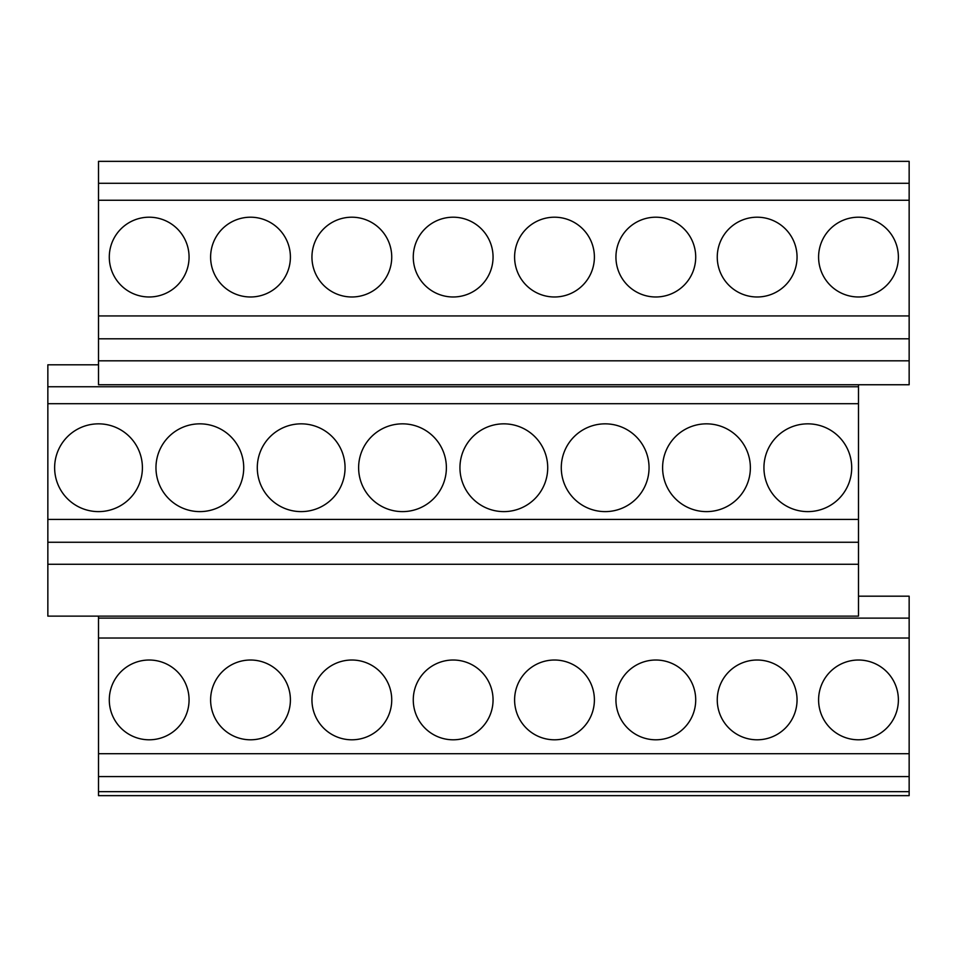 <?xml version="1.0" encoding="UTF-8"?>
<svg xmlns="http://www.w3.org/2000/svg" width="957" height="957" viewBox="0 0 957 957"><rect width="100%" height="100%" fill="white"/><g stroke="black" fill="none" stroke-linecap="round" stroke-linejoin="round"><path stroke-width="1.44" d="M47.85 564.271L47.85 616.129L858.489 616.129L858.489 564.271L47.85 564.271L47.85 542.26L858.489 542.26L858.489 564.271M98.511 364.808L47.85 364.808L47.85 542.26M47.85 519.4L858.489 519.4L858.489 542.26M47.85 403.698L858.489 403.698L858.489 519.4M142.402 467.734A43.878 43.878 0 0 0 98.511 423.843A43.878 43.878 0 0 0 54.633 467.734A43.878 43.878 0 0 0 98.511 511.612A43.878 43.878 0 0 0 142.402 467.734M243.724 467.734A43.878 43.878 0 0 0 199.846 423.843A43.878 43.878 0 0 0 155.967 467.734A43.878 43.878 0 0 0 199.846 511.612A43.878 43.878 0 0 0 243.724 467.734M345.058 467.734A43.878 43.878 0 0 0 301.168 423.843A43.878 43.878 0 0 0 257.289 467.734A43.878 43.878 0 0 0 301.168 511.612A43.878 43.878 0 0 0 345.058 467.734M446.381 467.734A43.878 43.878 0 0 0 402.502 423.843A43.878 43.878 0 0 0 358.624 467.734A43.878 43.878 0 0 0 402.502 511.612A43.878 43.878 0 0 0 446.381 467.734M547.715 467.734A43.878 43.878 0 0 0 503.837 423.843A43.878 43.878 0 0 0 459.946 467.734A43.878 43.878 0 0 0 503.837 511.612A43.878 43.878 0 0 0 547.715 467.734M649.049 467.734A43.878 43.878 0 0 0 605.159 423.843A43.878 43.878 0 0 0 561.28 467.734A43.878 43.878 0 0 0 605.159 511.612A43.878 43.878 0 0 0 649.049 467.734M750.372 467.734A43.878 43.878 0 0 0 706.493 423.843A43.878 43.878 0 0 0 662.603 467.734A43.878 43.878 0 0 0 706.493 511.612A43.878 43.878 0 0 0 750.372 467.734M851.706 467.734A43.878 43.878 0 0 0 807.816 423.843A43.878 43.878 0 0 0 763.937 467.734A43.878 43.878 0 0 0 807.816 511.612A43.878 43.878 0 0 0 851.706 467.734M47.85 386.748L858.489 386.748L858.489 403.698M858.489 384.75L858.489 386.748M909.15 791.666L909.15 795.65L98.511 795.65L98.511 776.57L909.15 776.57L909.15 791.666L98.511 791.666M98.511 616.129L98.511 776.57M98.511 618.126L909.15 618.126L909.15 776.57M858.489 596.187L909.15 596.187L909.15 618.126M98.511 384.75L98.511 360.813L909.15 360.813L909.15 384.75L98.511 384.75M98.511 183.289L909.15 183.289L909.15 161.35L98.511 161.35L98.511 360.813M98.511 200.252L909.15 200.252L909.15 360.813M909.15 183.289L909.15 200.252M98.511 315.942L909.15 315.942M189.067 257.086A39.895 39.895 0 0 0 149.184 217.203A39.895 39.895 0 0 0 109.289 257.086A39.895 39.895 0 0 0 149.184 296.981A39.895 39.895 0 0 0 189.067 257.086M290.402 257.086A39.895 39.895 0 0 0 250.507 217.203A39.895 39.895 0 0 0 210.612 257.086A39.895 39.895 0 0 0 250.507 296.981A39.895 39.895 0 0 0 290.402 257.086M391.736 257.086A39.895 39.895 0 0 0 351.841 217.203A39.895 39.895 0 0 0 311.946 257.086A39.895 39.895 0 0 0 351.841 296.981A39.895 39.895 0 0 0 391.736 257.086M493.058 257.086A39.895 39.895 0 0 0 453.163 217.203A39.895 39.895 0 0 0 413.268 257.086A39.895 39.895 0 0 0 453.163 296.981A39.895 39.895 0 0 0 493.058 257.086M594.393 257.086A39.895 39.895 0 0 0 554.498 217.203A39.895 39.895 0 0 0 514.603 257.086A39.895 39.895 0 0 0 554.498 296.981A39.895 39.895 0 0 0 594.393 257.086M695.715 257.086A39.895 39.895 0 0 0 655.832 217.203A39.895 39.895 0 0 0 615.937 257.086A39.895 39.895 0 0 0 655.832 296.981A39.895 39.895 0 0 0 695.715 257.086M797.049 257.086A39.895 39.895 0 0 0 757.154 217.203A39.895 39.895 0 0 0 717.26 257.086A39.895 39.895 0 0 0 757.154 296.981A39.895 39.895 0 0 0 797.049 257.086M898.384 257.086A39.895 39.895 0 0 0 858.489 217.203A39.895 39.895 0 0 0 818.594 257.086A39.895 39.895 0 0 0 858.489 296.981A39.895 39.895 0 0 0 898.384 257.086M98.511 338.802L909.15 338.802M98.511 638.02L909.15 638.02M98.511 753.709L909.15 753.709M189.067 699.914A39.895 39.895 0 0 0 149.184 660.019A39.895 39.895 0 0 0 109.289 699.914A39.895 39.895 0 0 0 149.184 739.797A39.895 39.895 0 0 0 189.067 699.914M290.402 699.914A39.895 39.895 0 0 0 250.507 660.019A39.895 39.895 0 0 0 210.612 699.914A39.895 39.895 0 0 0 250.507 739.797A39.895 39.895 0 0 0 290.402 699.914M391.736 699.914A39.895 39.895 0 0 0 351.841 660.019A39.895 39.895 0 0 0 311.946 699.914A39.895 39.895 0 0 0 351.841 739.797A39.895 39.895 0 0 0 391.736 699.914M493.058 699.914A39.895 39.895 0 0 0 453.163 660.019A39.895 39.895 0 0 0 413.268 699.914A39.895 39.895 0 0 0 453.163 739.797A39.895 39.895 0 0 0 493.058 699.914M594.393 699.914A39.895 39.895 0 0 0 554.498 660.019A39.895 39.895 0 0 0 514.603 699.914A39.895 39.895 0 0 0 554.498 739.797A39.895 39.895 0 0 0 594.393 699.914M695.715 699.914A39.895 39.895 0 0 0 655.832 660.019A39.895 39.895 0 0 0 615.937 699.914A39.895 39.895 0 0 0 655.832 739.797A39.895 39.895 0 0 0 695.715 699.914M797.049 699.914A39.895 39.895 0 0 0 757.154 660.019A39.895 39.895 0 0 0 717.26 699.914A39.895 39.895 0 0 0 757.154 739.797A39.895 39.895 0 0 0 797.049 699.914M898.384 699.914A39.895 39.895 0 0 0 858.489 660.019A39.895 39.895 0 0 0 818.594 699.914A39.895 39.895 0 0 0 858.489 739.797A39.895 39.895 0 0 0 898.384 699.914"/></g></svg>

